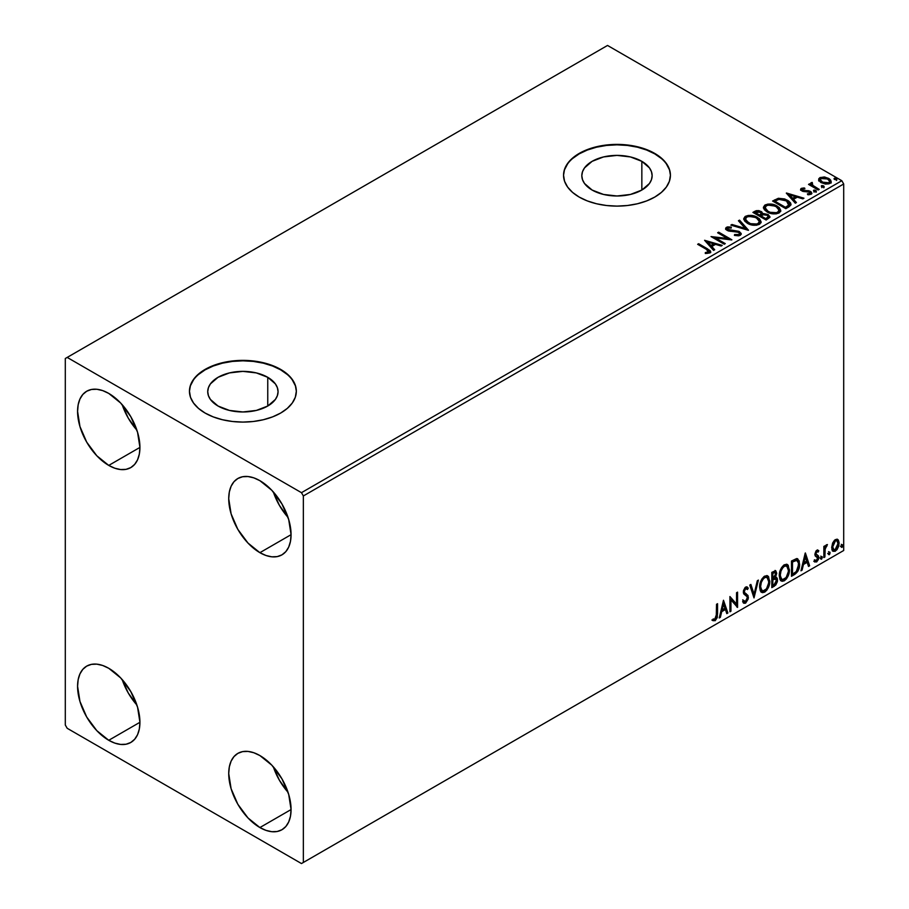<?xml version="1.0" encoding="UTF-8"?>
<svg xmlns="http://www.w3.org/2000/svg" width="909" height="909" viewBox="0 0 909 909"><rect width="100%" height="100%" fill="white"/><g stroke="black" fill="none" stroke-linecap="round" stroke-linejoin="round"><path stroke-width="1.36" d="M641.845 161.336L641.845 190.049L630.437 194.446L616.984 195.992L603.531 194.446L592.123 190.049A35.167 20.305 180 0 1 581.817 175.687A35.167 20.305 180 0 1 603.531 156.939A35.167 20.305 180 0 1 641.845 161.336L649.469 167.926L651.469 171.733L652.139 175.687L651.469 179.652L649.469 183.459L641.845 190.049L641.845 161.336A35.167 20.305 180 0 1 652.139 175.687A35.167 20.305 180 0 1 630.437 194.446A35.167 20.305 180 0 1 592.123 190.049L584.498 183.459L582.499 179.652L581.817 175.687L582.499 171.733L584.498 167.926L592.123 161.336L603.531 156.939L616.984 155.394L630.437 156.939L641.845 161.336M267.757 377.315L267.757 406.028L256.349 410.425L242.896 411.97L229.443 410.425L218.035 406.028A35.167 20.305 180 0 1 207.729 391.665A35.167 20.305 180 0 1 229.443 372.917A35.167 20.305 180 0 1 267.757 377.315L275.382 383.893L277.381 387.711L278.063 391.665L277.381 395.631L275.382 399.437L267.757 406.028L267.757 377.315A35.167 20.305 180 0 1 278.063 391.665A35.167 20.305 180 0 1 256.349 410.425A35.167 20.305 180 0 1 218.035 406.028L210.411 399.437L208.411 395.631L207.729 391.665L208.411 387.711L210.411 383.893L218.035 377.315L229.443 372.917L242.896 371.372L256.349 372.917L267.757 377.315M296.334 391.449A53.438 30.849 0 0 0 280.676 369.849L280.676 369.418A53.438 30.849 180 0 1 296.334 391.234A53.438 30.849 180 0 1 263.349 419.731A53.438 30.849 180 0 1 205.104 413.05L213.206 416.879L222.444 419.731L232.465 421.492L242.896 422.083L253.316 421.492L263.349 419.731L272.586 416.879L280.676 413.05L287.324 408.368L292.266 403.039L295.311 397.256L296.334 391.234L295.311 385.211L292.266 379.428L287.324 374.088L280.676 369.418L272.586 365.577L263.349 362.725L253.316 360.975L242.896 360.384L232.465 360.975L222.444 362.725L213.206 365.577L205.104 369.418L198.469 374.088L193.526 379.428L190.481 385.211L189.458 391.234L190.481 397.256L193.526 403.039L198.469 408.368L205.104 413.05A53.438 30.849 180 0 1 189.458 391.234A53.438 30.849 180 0 1 222.444 362.725A53.438 30.849 180 0 1 280.676 369.418L280.676 369.849A53.438 30.849 0 0 0 222.614 363.123A53.438 30.849 0 0 0 189.458 391.449M670.422 175.471A53.438 30.849 0 0 0 654.764 153.871L654.764 153.439A53.438 30.849 180 0 1 670.422 175.255A53.438 30.849 180 0 1 637.436 203.764A53.438 30.849 180 0 1 579.192 197.071L587.294 200.912L596.531 203.764L606.553 205.514L616.984 206.104L627.403 205.514L637.436 203.764L646.674 200.912L654.764 197.071L661.411 192.39L666.354 187.061L669.399 181.277L670.422 175.255L669.399 169.233L666.354 163.45L661.411 158.109L654.764 153.439L646.674 149.599L637.436 146.747L627.403 144.997L616.984 144.406L606.553 144.997L596.531 146.747L587.294 149.599L579.192 153.439L572.545 158.109L567.614 163.45L564.569 169.233L563.546 175.255L564.569 181.277L567.614 187.061L572.545 192.39L579.192 197.071A53.438 30.849 180 0 1 563.546 175.255A53.438 30.849 180 0 1 596.531 146.747A53.438 30.849 180 0 1 654.764 153.439L654.764 153.871A53.438 30.849 0 0 0 596.702 147.144A53.438 30.849 0 0 0 563.546 175.471M273.336 766.832A44.086 25.452 -120 0 0 288.028 792.284L279.427 780.286L273.336 766.832M259.894 827.554A44.086 25.452 60 0 1 231.102 788.705A44.086 25.452 60 0 1 237.851 753.379A44.086 25.452 60 0 1 259.894 755.561L271.825 765.185L281.938 778.831L288.698 794.409L291.073 809.555L259.894 827.554L247.975 817.93L237.851 804.283L231.102 788.705L228.727 773.559L229.329 766.878L231.102 761.151L233.977 756.595L237.851 753.379L242.578 751.629L247.975 751.413L253.816 752.743L259.894 755.561A44.086 25.452 60 0 1 288.698 794.409A44.086 25.452 60 0 1 281.938 829.735L277.222 831.485L271.825 831.701L265.985 830.371L259.894 827.554L291.073 809.555L290.471 816.237L288.698 821.963L285.824 826.52L281.938 829.735A44.086 25.452 60 0 1 259.894 827.554M122.192 404.687A44.086 25.452 -120 0 0 136.884 430.139L128.271 418.14L122.192 404.687M108.75 465.408A44.086 25.452 60 0 1 79.947 426.56A44.086 25.452 60 0 1 86.707 391.234A44.086 25.452 60 0 1 108.75 393.415L120.681 403.039L130.794 416.686L137.554 432.264L139.929 447.41L108.75 465.408L96.82 455.784L86.707 442.138L79.958 426.56L77.583 411.413L78.174 404.732L79.958 399.006L82.833 394.449L86.707 391.234L91.434 389.484L96.82 389.268L102.672 390.597L108.75 393.415A44.086 25.452 60 0 1 137.554 432.264A44.086 25.452 60 0 1 130.794 467.59L126.067 469.339L120.681 469.555L114.829 468.226L108.75 465.408L139.929 447.41L139.327 454.08L137.554 459.818L134.668 464.374L130.794 467.59A44.086 25.452 60 0 1 108.75 465.408M273.336 491.951A44.086 25.452 -120 0 0 288.028 517.403L279.427 505.404L273.336 491.951M259.894 552.672A44.086 25.452 60 0 1 231.102 513.824A44.086 25.452 60 0 1 237.851 478.498A44.086 25.452 60 0 1 259.894 480.679L271.825 490.303L281.938 503.95L288.698 519.528L291.073 534.674L259.894 552.672L247.975 543.037L237.851 529.402L231.102 513.824L228.727 498.677L229.329 491.996L231.102 486.27L233.977 481.713L237.851 478.498L242.578 476.748L247.975 476.532L253.816 477.861L259.894 480.679A44.086 25.452 60 0 1 288.698 519.528A44.086 25.452 60 0 1 281.938 554.854L277.222 556.603L271.825 556.819L265.985 555.49L259.894 552.672L291.073 534.674L290.471 541.344L288.698 547.082L285.824 551.638L281.938 554.854A44.086 25.452 60 0 1 259.894 552.672M122.192 679.568A44.086 25.452 -120 0 0 136.884 705.02L128.271 693.022L122.192 679.568M108.75 740.29A44.086 25.452 60 0 1 79.947 701.441A44.086 25.452 60 0 1 86.707 666.115A44.086 25.452 60 0 1 108.75 668.297L120.681 677.921L130.794 691.567L137.554 707.145L139.929 722.291L108.75 740.29L96.82 730.666L86.707 717.019L79.958 701.441L77.583 686.295L78.174 679.614L79.958 673.887L82.833 669.331L86.707 666.115L91.434 664.365L96.82 664.149L102.672 665.479L108.75 668.297A44.086 25.452 60 0 1 137.554 707.145A44.086 25.452 60 0 1 130.794 742.471L126.067 744.221L120.681 744.437L114.829 743.107L108.75 740.29L139.929 722.291L139.327 728.973L137.554 734.699L134.668 739.256L130.794 742.471A44.086 25.452 60 0 1 108.75 740.29M65.3 358.51L65.3 725.018L67.186 728.291L301.47 863.55L843.7 550.49L303.356 862.459L303.356 495.95L843.7 183.982L843.7 550.49L843.7 183.982L841.814 180.709L301.47 492.678L67.186 357.419L607.53 45.45L841.814 180.709L607.53 45.45L65.3 358.51L65.3 725.018L67.186 728.291L301.47 863.55L303.356 862.459L303.356 495.95L301.47 492.678L67.186 357.419L65.3 358.51M837.2 539.207L838.132 539.821L835.394 539.571L832.655 543.003L831.871 549.377L832.576 550.797L834.962 551.343L837.03 549.638L838.621 546.423L839.109 542.707L838.371 540.128L836.973 539.162L834.576 540.162L832.655 543.003L831.667 547.525L833.178 551.331L835.394 551.115L839.121 543.218L837.598 539.378M823.861 557.581L824.883 556.99L825.202 548.468L827.429 544.559L826.042 545.139L824.883 547.479L824.883 545.832L823.861 546.423L823.861 557.581L824.883 556.99L825.042 549.32L827.429 544.559L824.883 547.479L824.883 545.832L823.861 546.423L823.861 557.581M817.305 551.479L816.123 551.195L818.18 552.058L818.782 550.752L817.839 550.138L818.782 550.752L816.816 550.297L815.964 551.047L814.873 554.342L815.441 556.183L817.521 557.206L817.68 558.808L816.793 560.455L815.123 560.285L814.544 561.648L816.634 561.955L818.498 559.308L818.441 555.956L815.896 553.706L816.657 551.797L818.18 552.058L818.782 550.752L816.816 550.297L814.873 554.342L815.203 555.876L817.759 558.137L816.521 560.648L815.123 560.285L814.987 562.057L814.225 561.626M794.557 574.511L797.784 571.409L799.488 566.227L799.181 560.842L797.034 558.603L791.478 561.012L791.478 576.283L794.557 574.511L793.796 574.068L791.478 575.408L793.796 574.068L794.557 574.511C798.079 571.909 799.772 568.455 799.613 564.137L797.772 558.865L796.625 558.581L791.478 561.012L791.478 576.283L794.557 574.511M771.809 587.634L775.775 585.01L777.4 581.635L777.263 578.272L775.491 577.272L776.729 573.306L775.513 570.738L771.809 572.363L771.809 587.634L774.457 586.112L777.57 579.976L775.491 577.272L776.729 573.306L775.809 570.852L771.809 572.363L771.809 587.634M754.004 597.917L758.413 580.101L757.311 580.737L754.095 594.179L750.879 584.453L749.766 585.089L754.004 597.917L758.413 580.101L757.311 580.737L754.095 594.179L750.879 584.453L749.766 585.089L754.004 597.917M730.95 611.223L730.95 599.86L737.563 607.405L737.563 592.134L736.54 592.725L736.54 604.11L729.927 596.543L729.927 611.814L730.95 611.223L729.927 610.939L730.95 611.223L730.95 599.86L737.563 607.405L737.563 592.134L736.54 592.725L736.54 604.11L729.927 596.543L729.927 611.814L730.95 611.223M712.633 620.427L715.133 620.745L714.383 620.313L716.372 617.677L716.792 613.564L714.383 620.313L715.133 620.745L717.553 614.007L716.792 613.564L716.792 604.121L716.792 613.564L717.553 614.007L717.553 603.69L716.531 604.28L716.247 617.597L714.951 619.279L713.156 618.961L712.633 620.427L715.133 620.745L717.292 617.541L717.553 603.69L716.531 604.28L716.531 614.439L715.122 619.188L713.156 618.961L713.145 620.779M723.484 600.258L719.246 617.984L720.36 617.347L721.712 611.666L725.427 609.519L726.791 613.632L727.893 612.984L723.484 600.258L719.246 617.984L720.36 617.347L721.712 611.666L725.427 609.519L726.791 613.632L727.893 612.984L723.484 600.258M746.687 589.123L744.914 588.191L747.448 589.566L748.243 588.168L747.187 586.964L745.687 587.055L743.323 591.986L743.846 594.009L747.062 596.668L747.391 597.974L745.55 601.622L743.471 600.281L742.642 601.531L743.903 603.269L745.619 603.144L748.243 598.929L748.027 595.543L744.698 592.657L744.346 591.327L745.38 588.839L746.55 588.543L747.448 589.566L748.243 588.168L746.55 586.794L745.085 587.509L743.46 590.668L743.448 593.111L746.891 596.418L747.391 598.236L745.55 601.622L744.232 601.463L743.471 600.281L742.642 601.531L743.255 602.656L745.619 603.144L743.551 602.997M759.606 587.112L760.276 590.736L762.458 592.657L764.708 592.134L766.946 590.043L769.707 582.578L768.548 576.59L766.901 575.567L764.037 576.511L761.856 579.033L760.197 582.93L759.606 587.112L761.697 592.373L764.708 592.134C768.15 589.146 769.843 585.487 769.775 581.169L767.685 575.851L764.628 576.124C761.197 579.135 759.526 582.805 759.606 587.112M779.274 575.761L779.945 579.385L782.126 581.306L784.376 580.771L786.615 578.692L789.376 571.227L788.217 565.239L786.569 564.205L783.706 565.159L781.524 567.682L779.865 571.568L779.274 575.761L781.365 581.021L784.376 580.771C787.819 577.794 789.512 574.136 789.444 569.818L787.353 564.489L784.297 564.762C780.865 567.784 779.195 571.443 779.274 575.761M805.215 553.081L800.977 570.795L802.079 570.159L803.442 564.478L807.158 562.33L808.51 566.443L809.624 565.807L805.385 552.979L800.977 570.795L802.079 570.159L803.442 564.478L807.158 562.33L808.51 566.443L809.624 565.807L805.215 553.081M820.645 558.365L821.122 559.24L821.861 558.819L822.134 556.66L820.691 557.899L821.486 559.149L822.338 557.387L821.486 556.603L820.645 558.365L821.486 559.149M828.44 553.865L828.928 554.74L829.656 554.308L829.928 552.161L828.485 553.399L829.292 554.649L830.133 552.888L829.292 552.104L828.44 553.865L829.292 554.649M841.155 546.525L841.643 547.388L842.37 546.968L842.643 544.821L841.2 546.048L842.007 547.309L842.859 545.536L842.007 544.764L841.155 546.525L842.007 547.309M818.748 180.152L820.747 182.436L825.383 184.072L828.928 183.845L831.076 182.209L830.758 180.266L829.462 178.925L824.849 177.062L820.111 177.528L818.748 178.812L818.748 180.152L821.191 182.698L829.894 183.425L831.19 181.607L828.644 178.391L824.224 176.982L819.895 177.641L818.634 180.346M818.191 189.981L819.214 189.39L812.316 185.038L812.248 182.436L810.703 183.129L810.976 184.629L809.544 183.811L808.533 184.402L818.191 189.981L819.214 189.39L812.805 185.516L812.248 182.436L811.146 182.698L810.976 184.629L809.544 183.811L808.533 184.402L818.191 189.981M808.749 194.787L809.828 194.503L809.828 193.64L807.419 193.856L807.726 194.708L811.135 194.253L811.885 193.185L810.487 191.401L810.487 192.276L808.658 191.606L810.487 192.276L810.487 191.401L808.658 190.731L808.658 191.606L806.01 191.56L808.658 191.606L808.658 190.731L806.01 190.697L806.01 191.56L805.01 191.629L803.999 191.583L806.01 191.56L806.01 190.697L803.999 190.708L803.397 191.435L803.999 190.708L802.874 190.345L802.874 191.208L802.567 189.027L804.885 188.856L804.647 188.038L804.647 188.833L804.647 188.038L800.931 188.663L800.863 190.061L802.749 191.356L809.771 192.185L810.067 193.458L807.419 193.856L807.726 194.708L811.362 194.106L811.328 192.026L808.658 190.731L803.124 190.458L802.374 189.163L804.885 188.856L803.772 187.97L801.306 188.368L801.306 189.242L803.045 188.845M788.887 206.9L790.966 204.889L790.625 203.025L788.603 200.957L784.66 198.957L778.524 198.287L772.582 201.037L785.808 208.672L788.887 206.9L791.035 204.355L787.501 200.253L778.218 198.344L772.582 201.037L785.808 208.672L788.887 206.9M762.685 214.013L761.106 211.456L761.106 212.32L757.97 211.365L754.788 212.195L761.106 212.32L761.106 211.456L754.788 211.32L754.788 212.195L753.675 212.831L754.788 211.32L752.913 212.399L766.139 220.035L769.934 217.308L768.15 214.535L762.685 213.785L761.833 211.945L758.845 210.615L756.22 210.683L752.913 212.399L766.139 220.035L770.003 216.887L768.15 214.535L762.731 213.445L762.731 214.319M748.334 230.307L739.517 220.126L738.415 220.773L745.232 228.42L731.984 224.489L730.87 225.125L748.505 230.216L739.517 220.126L738.415 220.773L745.232 228.42L731.984 224.489L730.87 225.125L748.334 230.307M725.28 243.623L715.44 237.942L731.893 239.806L718.667 232.17L717.644 232.761L727.518 238.453L711.031 236.579L724.257 244.214L725.28 243.623L715.44 237.942L731.665 239.942L718.667 232.17L717.644 232.761L727.518 238.453L711.031 236.579L724.257 244.214L725.28 243.623M706.441 249.384L708.872 251.645L705.282 252.622L705.782 253.509L709.804 252.952L710.69 251.884L710.259 250.725L698.657 243.726L697.646 244.305L706.441 249.384L708.441 252.168L705.282 252.622L705.782 253.509L709.804 252.952L710.702 251.736L707.588 248.884L698.657 243.726L697.646 244.305L706.441 249.384M704.589 240.294L713.576 250.384L714.69 249.736L711.804 246.509L715.519 244.362L721.121 246.021L722.223 245.385L704.589 240.294L713.576 250.384L714.69 249.736L711.804 246.509L715.519 244.362L721.121 246.021L722.223 245.385L704.589 240.294M740.29 235.351L741.165 233.443L738.847 231.34L727.62 229.42L727.802 228.068L731.268 228.034L731.245 227.102L727.53 226.898L725.723 228.045L726.246 229.738L728.348 230.954L738.472 232.25L739.517 233.397L739.051 234.488L734.586 234.533L734.427 235.397L738.96 235.817L741.244 233.965L739.506 231.67L728.143 229.807L727.802 228.068L731.268 228.034L731.245 227.102L726.45 227.284L725.621 228.523L727.177 230.431L738.472 232.25L739.54 233.624L738.858 234.613L734.586 234.533L734.427 235.397L740.29 235.351M747.38 223.296L751.527 224.909L756.47 225.239L759.924 223.966L761.049 221.671L759.572 218.91L756.231 216.728L748.323 215.41L745.107 216.524L743.755 218.603L744.641 221.035L747.38 223.296C751.095 225.5 755.095 225.841 759.379 224.33L761.06 221.887L757.492 217.387C753.743 215.149 749.709 214.797 745.391 216.353L743.755 218.808L747.38 223.296M767.048 211.945L771.196 213.558L776.138 213.888L779.592 212.604L780.717 210.32L779.24 207.559L775.9 205.377L767.991 204.059L764.776 205.173L763.424 207.252L764.31 209.672L767.048 211.945C770.764 214.138 774.763 214.49 779.047 212.979L780.729 210.536L777.161 206.036C773.411 203.786 769.378 203.446 765.06 204.991L763.424 207.457L767.048 211.945M786.319 193.117L795.307 203.196L796.409 202.559L793.534 199.321L797.25 197.185L802.84 198.844L803.954 198.207L786.49 193.015L795.307 203.196L796.409 202.559L793.534 199.321L797.25 197.185L802.84 198.844L803.954 198.207L786.319 193.117M814.044 191.299L815.521 191.594L816.248 190.867L814.259 190.026L813.521 190.447L814.044 191.299L815.987 191.447L815.737 190.322L813.782 190.174L814.044 191.299L813.782 190.174M821.838 186.799L823.315 187.095L824.054 186.356L822.054 185.516L821.327 185.947L821.838 186.799L823.793 186.947L823.531 185.822L821.588 185.675L821.838 186.799L821.588 185.675M834.553 179.459L836.041 179.755L836.769 179.016L834.769 178.175L834.042 178.607L834.553 179.459L836.507 179.607L836.257 178.482L834.303 178.334L834.553 179.459L834.303 178.334M669.399 169.676L666.354 163.881M661.411 158.552L654.764 153.871L646.674 150.042L637.436 147.19L627.403 145.429L616.984 144.838L606.553 145.429L596.531 147.19L587.294 150.042L579.192 153.871L572.545 158.552M567.614 163.881L564.569 169.676M295.311 385.643L292.266 379.86M287.324 374.531L280.676 369.849L272.586 366.02L263.349 363.168L253.316 361.407L242.896 360.816L232.465 361.407L222.444 363.168L213.206 366.02L205.104 369.849L198.469 374.531M193.526 379.86L190.481 385.643M710.69 252.418L708.827 250.498L698.396 244.748L698.657 243.726L698.657 244.601L707.588 249.748L707.588 248.884L707.588 249.748L710.622 252.157M708.872 252.282L708.043 253.213L705.282 253.497L707.577 253.327L707.577 252.452L707.577 253.327L708.441 253.043L708.736 251.918M708.884 252.372L708.884 251.498L708.441 252.168M705.475 241.283L721.235 245.964L705.475 241.283M711.804 247.384L711.804 246.509L714.179 250.032L711.804 247.384M707.861 242.964L710.883 246.35L713.735 244.703L713.735 243.828L713.735 244.703L710.883 246.35L707.861 242.089L713.735 243.828L710.883 245.475L707.861 242.089L707.861 242.964M712.622 237.499L727.518 239.328L727.518 238.453L727.518 239.328L712.622 237.499M718.405 233.193L718.667 232.17L718.667 233.045L730.325 239.771L718.405 233.193M715.44 238.817L715.44 237.942L715.44 238.817L724.518 244.067L715.44 238.817M739.54 234.602L737.869 235.772L734.586 235.408L734.586 234.533L734.586 235.408L738.858 235.476L739.437 234.045M725.7 228.954L726.45 227.284L726.45 228.159L731.245 227.977L731.245 227.102L731.245 228.023L727.53 227.773L725.621 229.352M727.461 229.216L727.802 228.068M727.802 228.943L728.143 230.681L728.143 229.807L728.143 230.681L730.461 231.318L730.461 230.443L730.461 231.318L733.04 231.352L733.04 230.477L733.04 231.352L739.506 232.545L739.506 231.67L741.187 234.386M741.165 234.317L738.108 231.943L729.211 231.113L727.37 229.363M731.87 225.421L731.984 224.489L731.984 225.352L745.232 229.295L745.232 228.42L745.232 229.295L731.87 225.421M738.926 221.341L739.517 220.126L747.63 230.102L739.517 221.001L738.926 221.341M743.789 219.262L745.391 217.217C749.709 215.672 753.743 216.012 757.492 218.262L757.492 217.387L761.026 222.319M761.049 222.546L758.617 218.989L753.311 216.615L746.744 216.626L744.403 218.001L743.755 219.478M759.185 221.523L757.981 224.443L752.982 225.114L747.482 223L745.494 219.819M759.356 222.523L757.981 224.443C754.55 225.637 751.357 225.341 748.391 223.58L745.528 219.569M746.789 217.103C750.266 215.91 753.493 216.194 756.47 217.967L759.367 221.501L757.981 223.569C754.55 224.762 751.357 224.466 748.391 222.705L745.482 219.103L746.789 217.103L749.164 216.399L755.459 217.456L758.151 219.205L759.322 221.092L758.788 222.944L756.913 224.034L750.493 223.659L746.096 220.785L745.494 218.955L746.789 217.103M762.685 213.785L762.685 214.66L768.15 215.41L768.15 214.535L769.934 217.308M769.946 217.342L766.98 214.876L762.685 214.66M768.287 216.592L765.798 218.66L760.89 215.819L760.89 216.694L765.798 219.535L766.969 217.99L765.798 218.66L760.89 215.819L764.196 214.49L767.594 215.433L768.185 217.865L765.798 219.535L760.89 216.694L760.89 215.819L763.174 214.683L767.139 215.126L768.287 216.592L766.969 218.864L768.173 217.012M761.185 214.672L760.503 215.331M760.049 215.615L760.049 214.74L759.526 215.91L755.288 213.467L755.288 212.592L760.117 212.047L761.265 213.467L760.049 215.615L761.14 213.876M759.526 215.035L755.288 212.592L755.288 213.467L759.526 215.91L759.526 215.035L755.288 212.592L757.708 211.502L760.117 212.047L761.185 213.797L759.526 215.035M763.458 207.9L765.06 205.866C769.378 204.32 773.411 204.661 777.161 206.9L780.695 210.968M780.717 211.183L777.74 207.252L771.366 204.968L765.696 205.548L763.424 208.127M778.854 210.161L777.649 213.081L772.65 213.751L767.151 211.638L765.162 208.468M779.024 211.161L777.649 213.081C774.218 214.274 771.025 213.99 768.06 212.229L765.196 208.218M766.457 205.752C769.934 204.559 773.161 204.843 776.138 206.616L779.036 210.138L777.649 212.217C774.218 213.399 771.025 213.115 768.06 211.354L765.151 207.741L766.457 205.752L768.173 205.139L775.127 206.093L777.82 207.843L778.99 209.729L778.456 211.581L776.581 212.672L770.162 212.308L767.151 210.763L765.344 208.684L765.253 207.127L766.457 205.752M790.625 203.889L787.035 200.866L782.047 199.173L777.945 199.276L773.343 201.48L774.593 199.889L774.593 200.753L778.218 199.219L778.218 198.344L778.218 199.219L787.501 201.128L787.501 200.253L790.989 204.798M789.239 204.832L787.239 207.138M786.569 207.547L785.467 208.184L774.957 202.105L785.467 208.184L785.467 207.309L774.957 201.241L774.957 202.105L774.957 201.241L778.922 199.378L786.478 200.844L788.955 205.786L789.239 204.866L786.569 206.673L786.569 207.547L788.955 205.786L788.955 204.911L785.467 207.309L785.467 208.184L786.569 206.673L785.467 207.309L774.957 201.241L778.922 199.378L783.035 199.457L787.933 201.843L789.171 204.445M789.239 204.866L789.239 204.002L788.955 204.911M787.194 194.094L802.954 198.776L787.194 194.094M793.534 200.196L793.534 199.321L795.898 202.855L793.534 200.196M789.591 195.776L792.614 199.162L795.455 197.526L795.455 196.651L795.455 197.526L792.614 199.162L789.591 194.912L795.455 196.651L792.614 198.287L789.591 194.912L789.591 195.776M802.874 190.345L802.567 189.027M811.817 193.651L810.487 192.276L811.794 193.594M800.715 189.811L801.306 188.368L800.613 189.356L801.908 190.958L809.521 192.015L809.828 194.503L809.521 192.89M810.237 193.674L810.26 193.015L809.828 193.64M803.772 188.845L800.693 189.867M809.828 194.503L808.68 194.787M802.874 191.208L802.374 190.038M814.044 192.174L813.782 191.049L815.737 191.197L815.737 190.322L815.987 192.322M815.987 191.447L815.737 190.322M816.066 191.447L813.703 191.106M809.283 184.834L809.544 183.811L810.976 185.504L810.976 184.629L810.976 185.504L809.283 184.834M810.68 184.05L811.146 182.698L810.976 184.629M811.146 182.698L811.146 183.561L812.248 183.311L812.248 182.436L812.316 183.413L810.612 184.254M811.953 184.527L812.169 183.47M812.169 184.345L812.805 186.379L812.805 185.516L812.805 186.379L815.964 188.39L815.964 187.515L815.964 188.39L818.452 189.833L812.976 186.515L811.828 184.857M821.838 187.674L821.588 186.55L823.531 186.697L823.531 185.822L823.793 187.822M823.793 186.947L823.531 185.822M823.872 186.936L821.497 186.606M818.748 181.027L819.895 177.641L819.895 178.516L824.224 177.857L824.224 176.982L824.224 177.857L828.644 179.266L828.644 178.391L831.133 182.039M831.076 183.084L830.144 180.38L825.463 178.05L820.816 178.107L818.679 179.902M829.565 181.902L828.713 183.607L825.315 184.05L821.6 182.595L820.259 180.13M820.282 180.062L822.213 182.993L820.27 180.016L820.782 178.528L827.644 178.982L829.61 181.402L828.713 183.607L829.542 181.823L828.713 182.732L822.213 182.118L822.213 182.993L828.713 183.607L828.713 182.732L825.315 183.175L822.895 182.47L820.213 179.618L821.816 178.016L825.383 178.084L828.758 179.812L829.542 181.823M836.587 179.596L834.212 179.266L836.257 179.346L836.257 178.482L836.507 180.471M836.507 179.607L836.257 178.482M713.735 243.828L710.883 245.475L707.861 242.089L713.735 243.828M795.455 196.651L792.614 198.287L789.591 194.912L795.455 196.651M712.395 620.347L714.383 620.313L711.883 619.995M723.314 600.985L727.893 612.984L726.541 612.893L727.143 612.552L723.314 600.985M724.678 609.087L725.427 609.519L724.678 609.087L720.962 611.223L721.712 611.666L720.962 611.223L719.598 616.904L720.36 617.347L719.485 616.972L720.962 611.223L724.678 609.087M722.814 603.462L721.394 609.405L722.144 609.848L721.394 609.405L722.814 603.462L724.996 608.201L722.144 609.848L723.564 603.894L722.814 603.462M729.927 596.634L736.54 604.11L729.927 596.634M736.801 592.577L736.801 606.905L736.801 592.577M736.904 607.03L737.563 607.405L736.904 607.03M730.188 599.429L730.95 599.86L730.188 599.429L730.188 610.791L730.188 599.429M745.55 601.622L744.13 601.349M742.721 599.838L744.789 601.19M747.482 587.725L746.88 588.793L747.482 587.725M745.675 588.623L744.914 588.191L743.585 590.895L744.346 591.327L745.675 588.623L744.914 588.191L745.8 588.1M744.96 592.952L743.585 590.895L744.198 592.509L746.209 593.747L744.96 592.952M748.414 597.406L745.46 593.304L748.414 597.406L747.653 596.963L744.869 602.712L745.619 603.144L748.414 597.406M743.346 602.928L746.062 601.633L747.618 597.713L747.005 594.634L743.744 591.85L743.664 590.168L744.914 588.191M744.039 601.338L743.051 600.485M750.357 584.748L754.095 594.179L750.357 584.748M757.413 580.669L753.595 596.656L757.413 580.669M767.31 575.67L769.775 581.169L769.014 580.737C769.082 585.055 767.389 588.714 763.946 591.691L761.333 592.123M760.799 591.85L762.776 592.179L764.549 591.304L767.81 586.68L769.014 580.737L767.798 576.158M762.128 590.555L760.083 588.134L760.379 582.533L762.969 577.942L764.855 576.851L766.446 577.135M766.741 577.351L763.912 577.226L767.105 577.51L768.753 581.749C768.821 585.237 767.457 588.18 764.674 590.577L762.299 590.759L759.867 586.089L761.935 590.498M760.617 586.521C760.56 583.055 761.912 580.101 764.674 577.658L763.912 577.226C761.151 579.669 759.799 582.624 759.867 586.089L760.617 586.521L761.333 582.351L763.287 578.851L765.151 577.431L767.196 577.567L768.537 579.692L768.707 582.896L766.48 588.896L762.878 590.986L761.583 590.146L760.617 586.521M775.4 570.716L776.729 573.306L775.968 572.875L775.411 575.613M774.741 576.84L775.491 577.272L774.741 576.84M776.604 577.465L775.491 577.272M776.184 577.317L777.57 579.976L776.82 579.533L773.695 585.669L774.457 586.112L773.695 585.669L771.809 586.76L776.036 582.953L776.82 579.533L776.081 577.204M775.297 575.863L775.968 572.875L775.229 570.534M775.934 572.159L775.797 571.511M775.434 578.726L774.207 578.317L774.957 578.749L774.207 578.317L772.582 579.067L773.343 579.51L772.071 579.363L772.832 579.806L774.957 578.749L776.559 580.556L773.991 584.805L772.071 585.044L772.071 579.363L774.388 578.294L775.582 578.965M774.763 572.397L772.071 572.909L775.195 572.477L775.707 573.92L773.343 577.942L772.071 577.806L772.071 572.909L774.513 572.091M772.832 578.238L772.832 573.34L772.071 572.909L772.071 577.806L772.832 578.238L772.832 573.34L775.161 572.454L775.525 575.261L772.832 578.238M774.957 578.749L776.468 579.737L775.866 583.078L772.832 585.487L772.832 579.806L772.071 579.363L772.071 585.044L772.832 585.487L772.832 579.806L775.866 578.863L775.104 578.419M786.978 564.319L789.444 569.818L788.682 569.375C788.751 573.704 787.058 577.351 783.615 580.34L781.001 580.76M780.467 580.499L783.615 580.34L786.762 576.829L788.41 572.261L788.41 566.784M788.41 566.796L787.467 564.807M781.797 579.192L779.752 576.772L780.047 571.182L782.638 566.591L784.524 565.5L786.115 565.773M786.41 566L783.581 565.864L786.774 566.159L788.421 570.398C788.489 573.886 787.126 576.829 784.342 579.226L781.967 579.408L779.536 574.727L781.604 579.147M780.286 575.17C780.229 571.704 781.581 568.75 784.342 566.307L783.581 565.864C780.82 568.307 779.467 571.261 779.536 574.727L780.286 575.17L781.001 571L782.956 567.5L784.819 566.068L786.864 566.216L788.205 568.341L788.376 571.534L786.149 577.545L782.547 579.635L781.251 578.783L780.286 575.17M797.375 558.683L799.613 564.137L798.863 563.705C799.011 568.023 797.329 571.477 793.796 574.068L796.579 571.659L798.466 567.25L798.716 561.671L797.307 558.626M796.739 560.387L798.477 563.069L797.988 568.602L796.148 571.704L792.5 574.124L792.5 561.989L796.739 560.387L795.33 559.899L796.091 560.342L795.33 559.899L792.409 561.171L793.159 561.603L791.739 561.546L792.5 561.989L796.091 560.342C797.897 560.614 798.727 562.08 798.602 564.728L796.307 571.534L792.5 574.124L791.739 573.693L792.5 574.124L792.5 561.989L791.739 561.546L791.739 573.693L791.739 561.546L794.989 559.967L796.534 560.205M796.091 560.342L797.148 560.546L796.398 560.114M805.044 553.797L809.624 565.807L808.271 565.716L808.862 565.364L805.044 553.797M806.397 561.898L807.158 562.33L806.397 561.898L802.681 564.046L803.442 564.478L802.681 564.046L801.329 569.727L802.079 570.159L801.215 569.784L802.681 564.046L806.397 561.898M804.533 556.274L803.124 562.228L803.874 562.66L803.124 562.228L804.533 556.274L806.715 561.023L803.874 562.66L805.294 556.717L804.533 556.274M818.782 550.752L817.464 549.865M818.02 550.32L817.475 551.502L818.02 550.32M817.43 551.615L816.123 551.195L815.134 553.263L815.896 553.706L816.873 551.627L818.18 552.058M816.873 551.627L816.123 551.195L816.884 551.161M817.452 555.229L815.134 553.263L816.112 554.615M818.441 555.956L817.691 555.524L818.02 557.058L818.782 557.49L818.441 555.956L816.134 554.57M816.123 551.195L815.134 553.263L816.396 554.695M814.544 561.648L816.634 561.955L818.782 557.49L818.02 557.058L815.873 561.512L816.634 561.955L813.782 561.217M816.521 560.648L815.123 560.285M814.362 559.842L815.759 560.217M815.203 555.876L817.521 557.206M815.68 556.251L816.532 556.569M814.657 561.785L816.123 561.364L817.498 559.501L817.43 555.217M820.736 556.172L821.486 556.603M822.338 557.387L821.577 556.956L820.736 558.717L819.884 557.933M820.634 558.762L821.531 556.535M824.122 546.275L824.883 547.479L824.122 546.275M825.588 545.752L826.463 544.741L826.94 546.025L825.656 545.695M824.645 547.343L824.281 548.888L825.042 549.32L824.281 548.888L824.122 552.808L824.883 553.24L824.122 552.808L824.122 556.558L824.883 556.99L823.861 556.706L824.702 547.161M828.531 551.661L829.292 552.104M830.133 552.888L829.383 552.445L828.531 554.206L827.69 553.422M828.44 554.251L829.338 552.036M838.132 539.821L837.382 539.389L839.121 543.218L838.371 542.787L834.644 550.684L835.394 551.115L832.814 551.059M832.224 550.763L835.076 550.399L837.462 547.093L838.371 542.787L837.132 539.151M836.53 540.685L834.632 540.503L836.928 540.832L838.109 543.821L835.394 549.752L833.78 549.865L831.928 546.514L832.735 549.206L831.928 546.514L832.564 543.275L834.314 540.719L836.325 540.503M832.678 546.957L835.394 540.946L834.632 540.503L831.928 546.514L832.678 546.957L834.178 542.105L835.712 540.787L837.075 540.935L838.098 544.196L836.61 548.616L834.178 550.013L832.678 546.957M841.245 544.321L842.007 544.764M842.859 545.536L842.098 545.105L841.245 546.866L840.405 546.082M841.155 546.911L842.052 544.696M724.996 608.201L722.144 609.848L723.564 603.894L724.996 608.201M806.715 561.023L803.874 562.66L805.294 556.717L806.715 561.023M301.47 492.678L841.814 180.709L843.7 183.982L303.356 495.95L301.47 492.678M303.356 862.459L843.7 550.49L303.356 862.459M710.702 251.736L710.702 252.611M739.54 233.624L739.54 234.499M761.06 221.887L761.06 222.762M759.367 221.501L759.367 222.364M745.482 219.103L745.482 219.978M761.265 213.467L761.265 214.342M780.729 210.536L780.729 211.411M779.036 210.138L779.036 211.013M765.151 207.741L765.151 208.615M802.238 189.492L802.238 190.367M800.613 189.356L800.613 190.231M816.282 191.026L816.282 191.901M824.077 186.527L824.077 187.39M831.19 181.607L831.19 182.482M829.61 181.402L829.61 182.266M820.213 179.618L820.213 180.482M836.791 179.175L836.791 180.05M761.697 592.373L760.935 591.941M767.105 577.51L766.344 577.079M762.299 590.759L761.537 590.327M775.809 570.852L775.059 570.42M775.195 572.477L774.445 572.034M781.365 581.021L780.604 580.578M786.774 566.159L786.012 565.728M781.967 579.408L781.206 578.965M817.714 551.638L816.952 551.206M816.464 554.865L815.714 554.422M815.566 560.671L814.816 560.239M817.248 556.978L816.487 556.547M833.178 551.331L832.428 550.899M836.928 540.832L836.166 540.4M833.78 549.865L833.03 549.434"/></g></svg>
